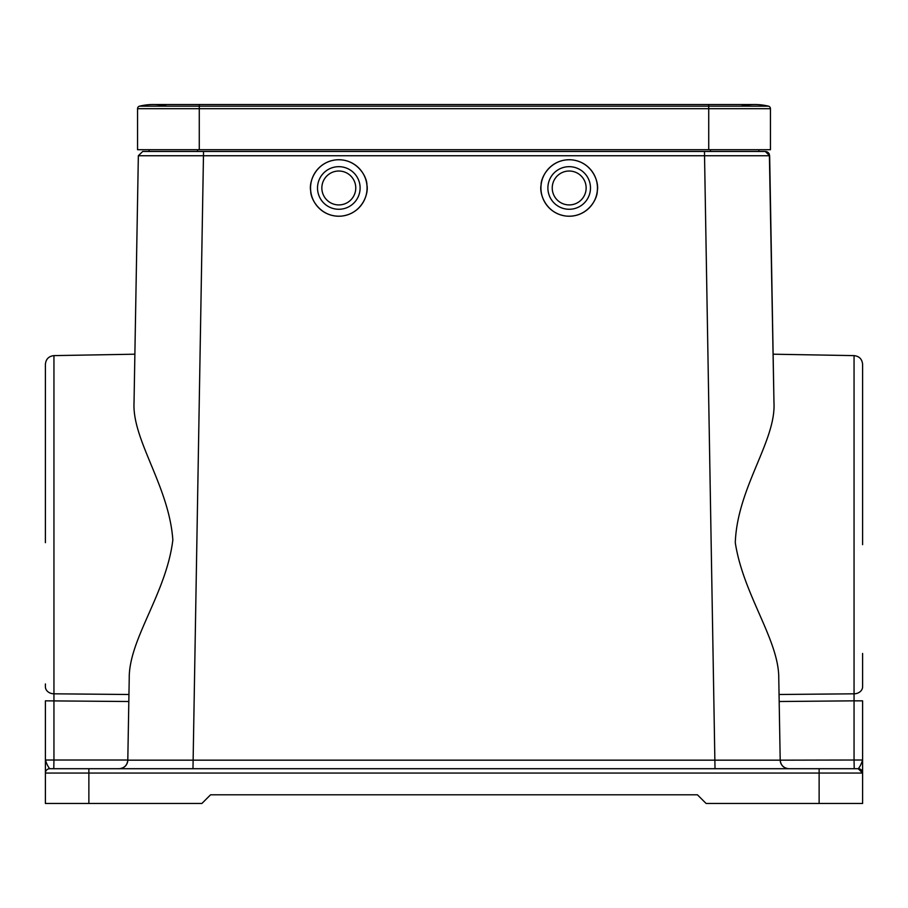 <?xml version="1.0" encoding="UTF-8"?>
<svg xmlns="http://www.w3.org/2000/svg" width="908" height="908" viewBox="0 0 908 908"><rect width="100%" height="100%" fill="white"/><g stroke="black" fill="none" stroke-linecap="round" stroke-linejoin="round"><path stroke-width="1.36" d="M862.6 544.652L862.6 431.913L862.6 544.652M310.706 190.896A28.25 28.25 0 0 1 335.892 159.876A28.25 28.25 0 0 1 366.911 185.05C368.898 193.154 362.485 213.539 341.726 216.081C320.887 217.852 310.434 199.238 310.706 190.896C308.72 182.792 315.133 162.418 335.892 159.876C356.731 158.094 367.184 176.719 366.911 185.05A28.25 28.25 0 0 1 341.726 216.081A28.25 28.25 0 0 1 310.706 190.896M317.63 190.181A21.304 21.304 0 0 1 336.607 166.788A21.304 21.304 0 0 1 359.999 185.777A21.304 21.304 0 0 1 341.011 209.158A21.304 21.304 0 0 1 317.63 190.181M321.943 189.727A16.957 16.957 0 0 1 337.061 171.113A16.957 16.957 0 0 1 355.675 186.219A16.957 16.957 0 0 1 340.557 204.833A16.957 16.957 0 0 1 321.943 189.727M541.089 185.05A28.25 28.25 0 0 1 572.108 159.876A28.25 28.25 0 0 1 597.294 190.896C597.566 199.238 587.113 217.852 566.274 216.081C545.515 213.539 539.102 193.154 541.089 185.05C540.816 176.719 551.269 158.094 572.108 159.876C592.867 162.418 599.28 182.792 597.294 190.896A28.25 28.25 0 0 1 566.274 216.081A28.25 28.25 0 0 1 541.089 185.05M548.001 185.777A21.304 21.304 0 0 1 571.393 166.788A21.304 21.304 0 0 1 590.37 190.181A21.304 21.304 0 0 1 566.989 209.158A21.304 21.304 0 0 1 548.001 185.777M552.325 186.219A16.957 16.957 0 0 1 570.939 171.113A16.957 16.957 0 0 1 586.057 189.727A16.957 16.957 0 0 1 567.443 204.833A16.957 16.957 0 0 1 552.325 186.219M769.371 154.269L773.968 402.619L769.655 155.733L138.345 155.733L134.032 402.619C132.069 440.028 169.115 486.234 172.838 539.999C166.323 593.514 128.925 638.994 129.231 678.128L127.801 760.166L780.199 760.166L778.769 678.128C778.939 639.947 743.277 594.842 735.287 542.678C737.217 487.619 776.147 440.925 773.968 402.619L773.275 363.121M779.053 694.495L854.053 693.814L854.053 355.618L773.117 354.199M88.87 768.713L88.87 773.06L819.13 773.06L819.13 768.713L858.253 768.713L49.747 768.713A4.347 4.347 0 0 0 45.4 773.06L45.4 700.84L45.4 760.019L53.947 760.019L53.947 355.618L134.883 354.199M45.4 683.951L45.4 686.8A8.694 7.026 180 0 0 53.947 693.814L128.947 694.495L129.231 678.128L128.947 694.495L118.528 694.404M710.465 149.718L710.465 151.466L142.692 151.466L203.54 151.466L192.984 768.713M715.016 768.713L704.46 151.466L765.308 151.466L758.884 151.466L758.827 149.718L758.884 151.466M773.968 402.619L769.655 155.733L765.308 151.466L766.772 151.715M780.199 760.166A8.694 8.694 0 0 0 788.893 768.713L788.893 768.713C783.717 768.179 780.823 765.33 780.199 760.166C780.608 764.74 783.059 767.555 787.565 768.611A8.694 8.694 0 0 1 780.199 760.166L854.053 760.019L854.053 700.84L779.178 701.509M142.692 151.466L138.345 155.733L134.032 402.619M119.107 768.713A8.694 8.694 0 0 0 127.801 760.166C127.177 765.33 124.282 768.179 119.107 768.713M149.116 151.466L149.173 149.718L149.116 151.466M766.976 151.795L768.259 152.623M768.44 152.805L769.292 154.065M862.6 653.442L862.6 686.8A8.694 7.026 180 0 1 854.053 693.814L854.053 700.84L862.6 700.84L862.6 760.019L862.6 700.84M854.053 355.618C859.252 356.208 862.101 359.103 862.6 364.301L862.6 431.902M862.6 760.019L862.6 773.06A4.347 4.347 180 0 0 858.253 768.713L854.212 768.713L854.053 760.019L862.6 760.019C861.363 763.912 859.91 766.806 858.253 768.713L854.212 768.713L858.253 768.713A4.347 4.347 0 0 1 862.6 773.06L862.6 803.478L706.118 803.478L697.423 794.795L210.577 794.795L201.882 803.478L45.4 803.478L45.4 773.06L88.87 773.06L88.87 803.478M45.4 700.84L128.822 701.509M129.231 678.128L128.947 694.495M45.4 542.678L45.4 364.301C45.899 359.103 48.748 356.208 53.947 355.618M127.801 760.019L53.947 760.019L53.788 768.713L73.65 768.713M858.253 768.713A4.347 4.347 0 0 1 862.396 771.743A4.347 4.347 0 0 0 858.253 768.713A4.347 4.347 180 0 1 862.6 773.06A4.347 4.347 0 0 0 858.253 768.713L862.6 773.06L819.13 773.06L819.13 803.478M45.4 760.098L45.695 761.664M49.747 768.713C48.101 766.84 46.66 763.946 45.4 760.019M199.272 149.718L199.272 106.168L139.537 106.168A57.374 57.374 0 0 1 153.202 104.522A57.374 57.374 0 0 0 139.537 106.168A2.61 2.61 0 0 0 137.551 108.699L137.551 149.718L770.449 149.718L770.449 108.699A2.61 2.61 0 0 0 768.463 106.168A57.374 57.374 0 0 0 741.132 106.168M708.728 149.718L708.728 106.168L199.272 106.168L199.272 104.522L153.202 104.522A57.374 57.374 0 0 1 166.868 106.168A57.374 57.374 0 0 0 139.537 106.168M768.463 106.168A57.374 57.374 0 0 0 754.798 104.522L708.728 104.522L708.728 106.168L768.463 106.168M197.535 149.718L197.535 151.466M137.551 108.699L770.449 108.699M127.801 760.166C127.392 764.74 124.941 767.555 120.435 768.611M199.272 104.522L708.728 104.522"/></g></svg>
